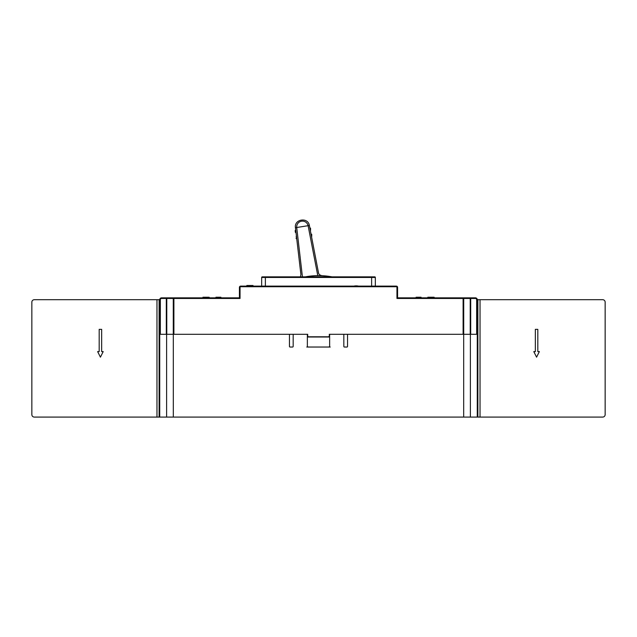 <?xml version="1.0" encoding="UTF-8"?>
<svg xmlns="http://www.w3.org/2000/svg" width="637" height="637" viewBox="0 0 637 637"><rect width="100%" height="100%" fill="white"/><g stroke="black" fill="none" stroke-linecap="round" stroke-linejoin="round"><path stroke-width="0.96" d="M329.624 337.021L307.376 337.021L329.624 337.021L329.313 334.298L463.107 334.298L463.107 298.466L396.955 298.466L396.955 287.351A0.621 0.621 0 0 0 396.341 286.73L240.659 286.73A0.621 0.621 -23.8 0 0 240.045 287.351L240.045 298.466L173.28 298.466A0.621 0.613 -90 0 1 173.893 297.853L166.305 297.853A0.621 0.47 90 0 1 166.775 298.466L166.775 334.298L173.28 334.298L173.28 298.466L161.583 298.466A1.234 1.234 0 0 0 160.349 299.701L160.349 334.298L166.305 334.298L166.305 297.853L161.583 297.853A1.855 1.855 0 0 0 159.728 299.701A1.855 1.855 0 0 1 161.583 297.853L161.583 298.466M463.68 417.084L463.68 334.298L347.539 334.298L347.539 346.409A0.621 0.621 0 0 1 346.918 347.03L344.45 347.03A0.621 0.621 0 0 1 343.829 346.409L343.829 334.298L329.64 334.298L329.64 346.409L329.018 347.03A0.621 0.621 0 0 0 329.64 346.409L329.018 347.03L307.982 347.03A0.621 0.621 0 0 1 307.36 346.409L307.36 334.298L293.171 334.298L293.171 346.409A0.621 0.621 0 0 1 292.55 347.03L290.082 347.03A0.621 0.621 0 0 1 289.461 346.409L289.461 334.298L159.728 334.298L159.728 417.084L477.272 417.084L477.272 334.298L470.393 334.298L470.393 417.084M470.393 334.298L463.68 334.298M173.32 334.298L173.32 417.084M240.045 298.466L239.424 297.853L173.893 297.853L173.893 334.298L307.687 334.298L307.376 337.021M306.787 347.03L307.982 347.03L307.36 346.409L307.982 347.03M329.018 347.03L330.213 347.03M166.607 417.084L166.607 334.298M306.771 276.601L305.386 276.848A72.284 72.284 0 0 1 331.925 276.848M312.632 275.869L309.693 276.179M300.441 276.848L300.911 274.563L295.441 227.64L296.715 227.513A5.781 5.781 -8.8 0 1 304.956 221.684A5.781 5.781 -8.8 0 1 308.117 225.753L317.783 275.622M296.078 238.453L296.492 238.779L296.205 236.327L296.738 238.756L296.452 236.295M296.022 232.616L295.488 230.188L295.775 232.648L295.369 232.322L296.022 232.616M302.424 276.848L296.715 227.513L309.367 225.49C308.101 216.914 294.095 219.017 295.441 227.64M309.367 225.49L308.133 225.801M321.948 275.694C319.766 275.192 318.611 274.197 318.476 272.692L309.383 225.554M311.023 234.05L311.485 236.47L311.023 234.05L311.7 234.297L311.732 236.423M309.853 227.982L310.323 230.411L309.853 227.982L310.53 228.229L310.092 227.935M319.177 275.622L320.562 275.646M310.561 230.363L310.53 228.229M295.162 230.602L295.369 232.322M353.822 286.117A11.426 11.426 0 0 1 358.551 286.117M463.72 334.298L470.225 334.298L470.225 298.466A0.621 0.47 -90 0 1 470.695 297.853L463.107 297.853A0.621 0.613 90 0 1 463.72 298.466L463.72 334.298M476.651 299.701A1.234 1.234 0 0 0 475.417 298.466L475.417 297.853L470.695 297.853L470.695 298.466L475.417 298.466L470.695 298.466L470.695 334.298L476.651 334.298L476.651 299.701L477.272 299.701L477.272 334.298M239.424 297.853L239.424 287.351A1.234 1.234 -23.8 0 1 240.659 286.117L396.341 286.117A1.234 1.234 0 0 1 397.576 287.351L397.576 297.853L396.955 298.466M329.313 336.153L329.313 334.298L329.313 336.153A0.621 0.621 0 0 1 328.692 336.774L308.308 336.774A0.621 0.621 0 0 1 307.687 336.153L307.687 334.298L307.687 336.153L308.308 336.774L328.692 336.774L329.313 336.153M159.728 334.298L159.728 299.701A1.855 1.855 0 0 1 161.583 297.853M397.576 297.853L463.107 297.853L463.107 298.466L470.695 298.466M477.272 299.701A1.855 1.855 0 0 0 475.417 297.853A1.855 1.855 0 0 1 477.272 299.701A1.855 1.855 0 0 0 475.417 297.853A1.855 1.855 0 0 1 477.272 299.701L477.885 299.701L477.885 417.084L477.272 417.084M416.112 297.853L416.112 297.232L421.049 297.232L421.049 297.853M429.521 297.232L434.028 297.232L434.028 297.853M429.688 297.853L429.688 297.232L429.609 297.853M429.609 297.232L427.825 297.232L427.825 297.853M433.439 297.232L434.131 297.232L434.131 297.853M253.016 286.117L253.016 285.495L246.838 285.495L246.838 286.117M374.715 276.848A0.621 0.621 0 0 1 375.336 277.461A0.621 0.621 0 0 0 374.715 276.848L262.285 276.848A0.621 0.621 0 0 0 261.664 277.461A0.621 0.621 0 0 1 262.285 276.848M371.626 286.117L371.626 277.461L375.336 277.461L375.336 286.117M261.664 286.117L261.664 277.461L265.374 277.461L265.374 286.117M215.951 297.853L215.951 297.232L220.888 297.232L220.888 297.853M208.777 297.232L209.262 297.853M209.151 297.853L209.151 297.232L202.948 297.232L202.948 297.853M205.233 297.853L205.233 297.232M204.501 297.232L204.501 297.853M477.885 417.084L602.682 417.084A2.468 2.468 0 0 0 605.15 414.615L605.15 302.177A2.468 2.468 0 0 0 602.682 299.701L477.885 299.701M480.027 299.701L602.682 299.701L480.027 299.701L480.027 417.084M537.811 351.6L539.356 351.6L536.577 357.158L533.798 351.6L535.343 351.6L535.343 329.361L537.811 329.361L537.811 351.6M156.973 417.084L34.318 417.084A2.468 2.468 0 0 1 31.85 414.615L31.85 302.177A2.468 2.468 0 0 1 34.318 299.701L156.973 299.701L156.973 417.084L159.728 417.084M159.115 417.084L159.115 299.701L156.973 299.701M159.115 299.701L160.349 299.701M101.657 329.361L99.189 329.361L99.189 351.6L97.644 351.6L100.423 357.158L103.202 351.6L101.657 351.6L101.657 329.361M31.85 414.615L31.85 302.177L31.85 414.615M295.449 227.704L296.723 227.56M240.045 287.351L239.424 287.351M396.341 286.73L396.341 286.117M240.659 286.117L240.659 286.73M397.576 287.351L396.955 287.351M433.494 297.232L433.494 297.853M432.674 297.232L432.674 297.853M431.743 297.232L431.743 297.853M430.437 297.232L430.437 297.853M428.279 297.232L428.279 297.853M248.764 285.495L248.764 286.117M251.082 286.117L251.082 285.495M371.626 276.848L371.626 277.461L265.374 277.461L265.374 276.848M203.776 297.232L203.776 297.853M205.321 298.028L205.759 297.853"/></g></svg>
